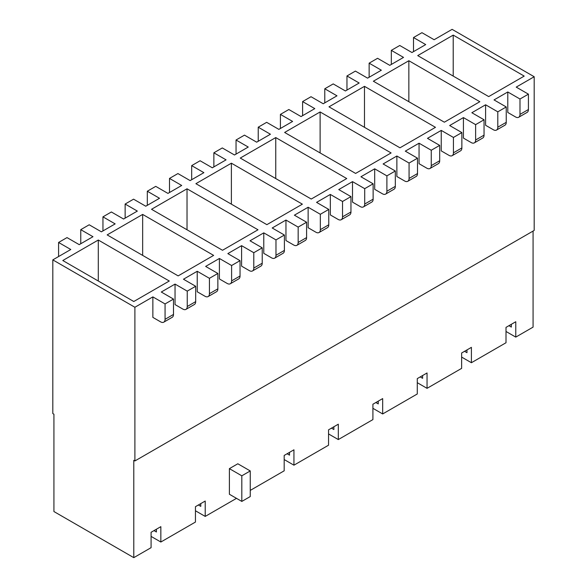 <?xml version="1.0" encoding="UTF-8"?>
<svg xmlns="http://www.w3.org/2000/svg" width="587" height="587" viewBox="0 0 587 587"><rect width="100%" height="100%" fill="white"/><g stroke="black" fill="none" stroke-linecap="round" stroke-linejoin="round"><path stroke-width="0.88" d="M151.086 532.292L151.086 536.393L160.845 542.028L160.845 526.656L151.086 532.292L151.086 547.664L133.785 557.65L133.785 460.311L134.893 460.956L134.893 307.265L152.862 296.89L165.064 303.934L173.488 299.069L161.293 292.025L175.043 284.086L187.246 291.13L195.676 286.265L183.474 279.221L197.225 271.275L209.427 278.319L217.858 273.454L205.655 266.41L219.406 258.471L231.608 265.515L240.039 260.65L227.837 253.606L241.595 245.667L253.789 252.711L262.22 247.839L250.018 240.795L263.776 232.856L275.978 239.9L284.401 235.035L272.207 227.991L285.957 220.052L298.159 227.096L306.59 222.224L294.388 215.18L308.138 207.24L320.341 214.284L328.771 209.42L316.569 202.376L330.327 194.436L342.522 201.48L350.953 196.608L338.75 189.564L352.508 181.625L364.71 188.669L373.134 183.804L360.939 176.76L374.689 168.821L386.892 175.865L395.322 171L383.12 163.956L396.871 156.01L409.073 163.054L417.504 158.189L405.301 151.145L419.052 143.206L431.254 150.25L439.685 145.385L427.483 138.341L441.241 130.402L453.435 137.446L461.866 132.574L449.664 125.53L463.422 117.591L475.624 124.635L484.048 119.77L471.853 112.726L485.603 104.787L497.805 111.831L506.236 106.959L494.034 99.915L507.784 91.976L519.987 99.02L528.417 94.155L516.215 87.111L534.185 76.736L534.185 230.427L134.893 460.956M160.845 542.028L195.449 522.048L195.449 506.676L205.215 501.041L205.215 516.413L236.488 498.356M250.245 490.409L284.181 470.818L284.181 455.446L293.94 449.811L293.94 465.183L328.551 445.203L328.551 429.831L338.31 424.196L338.31 439.568L372.914 419.588L372.914 404.223L382.673 398.588L382.673 413.952L417.284 393.972L417.284 378.608L427.043 372.972L427.043 388.337L461.646 368.357L461.646 352.992L471.405 347.357L471.405 362.722L506.009 342.742L506.009 327.377L515.775 321.742L515.775 337.107L533.077 327.12L533.077 231.065M229.392 468.639L241.815 475.815L250.245 470.943L237.823 463.774L229.392 468.639L229.392 494.254L232.056 495.788M58.583 256.548L58.583 242.46L67.013 237.596L79.216 244.64L92.966 236.7L80.764 229.656L89.195 224.784L101.397 231.828L115.147 223.889L102.952 216.845L111.376 211.98L123.578 219.024L137.336 211.085L125.134 204.041L133.565 199.176L145.759 206.22L159.517 198.274L147.315 191.23L155.746 186.365L167.948 193.409L181.699 185.47L169.496 178.426L177.927 173.561L190.129 180.605L203.88 172.659L191.678 165.622L200.108 160.75L212.311 167.794L226.061 159.855L213.866 152.811L222.29 147.946L234.492 154.99L248.25 147.051L236.047 140.007L244.478 135.135L256.673 142.179L270.431 134.24L258.229 127.196L266.659 122.331L278.862 129.375L292.612 121.436L280.41 114.392L288.841 109.52L301.043 116.564L314.793 108.624L302.599 101.58L311.022 96.716L323.224 103.76L336.982 95.82L324.78 88.776L333.211 83.912L345.405 90.956L359.163 83.009L346.961 75.965L355.392 71.1L367.594 78.144L381.345 70.205L369.142 63.161L377.573 58.296L389.775 65.34L403.526 57.401L391.324 50.357L399.754 45.485L411.957 52.529L425.707 44.59L413.512 37.546L421.936 32.681L434.138 39.725L452.107 29.35L534.185 76.736M102.952 230.933L102.952 216.845M133.785 557.65L53.923 511.541L53.923 414.209L52.815 413.571L52.815 259.88L134.893 307.265M58.583 242.46L70.785 249.504L52.815 259.88M147.315 205.318L147.315 191.23M191.678 179.703L191.678 165.622M236.047 154.095L236.047 140.007M280.41 128.48L280.41 114.392M324.78 102.864L324.78 88.776M369.142 77.249L369.142 63.161M413.512 51.634L413.512 37.546M391.324 64.445L391.324 50.357M346.961 90.053L346.961 75.965M302.599 115.668L302.599 101.58M258.229 141.284L258.229 127.196M213.866 166.899L213.866 152.811M169.496 192.514L169.496 178.426M125.134 218.129L125.134 204.041M80.764 243.744L80.764 229.656M152.862 296.89L152.862 317.384L160.625 321.867A6.274 3.625 -120 0 0 163.758 322.175A6.274 3.625 -120 0 0 165.064 319.306L165.064 303.934M165.064 319.306L173.488 314.441A6.274 3.625 60 0 1 172.189 317.31L163.758 322.175M173.488 314.441L173.488 299.069M518.688 117.261A6.274 3.625 -120 0 0 519.987 114.392L528.417 109.52A6.274 3.625 60 0 1 527.119 112.396L518.688 117.261A6.274 3.625 -120 0 1 515.547 116.952L507.784 112.469L507.784 91.976M496.507 130.072A6.274 3.625 -120 0 0 497.805 127.196L506.236 122.331A6.274 3.625 60 0 1 504.937 125.2L496.507 130.072A6.274 3.625 -120 0 1 493.366 129.756L485.603 125.273L485.603 104.787M474.325 142.876A6.274 3.625 -120 0 0 475.624 140.007L484.048 135.135A6.274 3.625 60 0 1 482.749 138.011L474.325 142.876A6.274 3.625 -120 0 1 471.185 142.568L463.422 138.084L463.422 117.591M452.137 155.687A6.274 3.625 -120 0 0 453.435 152.811L461.866 147.946A6.274 3.625 60 0 1 460.568 150.815L452.137 155.687A6.274 3.625 -120 0 1 449.004 155.372L441.241 150.888L441.241 130.402M429.955 168.491A6.274 3.625 -120 0 0 431.254 165.622L439.685 160.75A6.274 3.625 60 0 1 438.386 163.626L429.955 168.491A6.274 3.625 -120 0 1 426.822 168.183L419.052 163.7L419.052 143.206M407.774 181.295A6.274 3.625 -120 0 0 409.073 178.426L417.504 173.561A6.274 3.625 60 0 1 416.205 176.43L407.774 181.295A6.274 3.625 -120 0 1 404.634 180.987L396.871 176.504L396.871 156.01M385.593 194.106A6.274 3.625 -120 0 0 386.892 191.23L395.322 186.365A6.274 3.625 60 0 1 394.016 189.241L385.593 194.106A6.274 3.625 -120 0 1 382.453 193.798L374.689 189.315L374.689 168.821M363.404 206.91A6.274 3.625 -120 0 0 364.71 204.041L373.134 199.176A6.274 3.625 60 0 1 371.835 202.045L363.404 206.91A6.274 3.625 -120 0 1 360.271 206.602L352.508 202.119L352.508 181.625M341.223 219.721A6.274 3.625 -120 0 0 342.522 216.845L350.953 211.98A6.274 3.625 60 0 1 349.654 214.849L341.223 219.721A6.274 3.625 -120 0 1 338.09 219.406L330.327 214.923L330.327 194.436M319.042 232.525A6.274 3.625 -120 0 0 320.341 229.656L328.771 224.784A6.274 3.625 60 0 1 327.473 227.661L319.042 232.525A6.274 3.625 -120 0 1 315.901 232.217L308.138 227.734L308.138 207.24M296.861 245.337A6.274 3.625 -120 0 0 298.159 242.46L306.59 237.596A6.274 3.625 60 0 1 305.291 240.465L296.861 245.337A6.274 3.625 -120 0 1 293.72 245.021L285.957 240.538L285.957 220.052M274.679 258.141A6.274 3.625 -120 0 0 275.978 255.272L284.401 250.4A6.274 3.625 60 0 1 283.103 253.276L274.679 258.141A6.274 3.625 -120 0 1 271.539 257.832L263.776 253.349L263.776 232.856M252.491 270.952A6.274 3.625 -120 0 0 253.789 268.076L262.22 263.211A6.274 3.625 60 0 1 260.922 266.08L252.491 270.952A6.274 3.625 -120 0 1 249.358 270.636L241.595 266.153L241.595 245.667M230.309 283.756A6.274 3.625 -120 0 0 231.608 280.887L240.039 276.015A6.274 3.625 60 0 1 238.74 278.891L230.309 283.756A6.274 3.625 -120 0 1 227.176 283.448L219.406 278.964L219.406 258.471M208.128 296.56A6.274 3.625 -120 0 0 209.427 293.691L217.858 288.826A6.274 3.625 60 0 1 216.559 291.695L208.128 296.56A6.274 3.625 -120 0 1 204.988 296.252L197.225 291.768L197.225 271.275M185.947 309.371A6.274 3.625 -120 0 0 187.246 306.495L195.676 301.63A6.274 3.625 60 0 1 194.37 304.506L185.947 309.371A6.274 3.625 -120 0 1 182.806 309.063L175.043 304.58L175.043 284.086M195.676 301.63L195.676 286.265M187.246 306.495L187.246 291.13M217.858 288.826L217.858 273.454M209.427 293.691L209.427 278.319M240.039 276.015L240.039 260.65M231.608 280.887L231.608 265.515M262.22 263.211L262.22 247.839M253.789 268.076L253.789 252.711M284.401 250.4L284.401 235.035M275.978 255.272L275.978 239.9M306.59 237.596L306.59 222.224M298.159 242.46L298.159 227.096M328.771 224.784L328.771 209.42M320.341 229.656L320.341 214.284M350.953 211.98L350.953 196.608M342.522 216.845L342.522 201.48M373.134 199.176L373.134 183.804M364.71 204.041L364.71 188.669M395.322 186.365L395.322 171M386.892 191.23L386.892 175.865M417.504 173.561L417.504 158.189M409.073 178.426L409.073 163.054M439.685 160.75L439.685 145.385M431.254 165.622L431.254 150.25M461.866 147.946L461.866 132.574M453.435 152.811L453.435 137.446M484.048 135.135L484.048 119.77M475.624 140.007L475.624 124.635M506.236 122.331L506.236 106.959M497.805 127.196L497.805 111.831M154.014 530.604L156.406 531.983L156.406 529.217M169.276 281.012L133.785 301.505L62.794 260.518L98.293 240.032L169.276 281.012M98.293 281.012L98.293 240.032M508.944 325.69L511.336 327.069L511.336 324.303M506.009 327.377L506.009 331.472L515.775 337.107M464.574 351.297L466.973 352.684L466.973 349.918M461.646 352.992L461.646 357.087L471.405 362.722M420.211 376.913L422.603 378.299L422.603 375.533M417.284 378.608L417.284 382.702L427.043 388.337M375.841 402.528L378.241 403.915L378.241 401.148M372.914 404.223L372.914 408.317L382.673 413.952M331.479 428.143L333.871 429.53L333.871 426.764M328.551 429.831L328.551 433.932L338.31 439.568M287.109 453.758L289.508 455.138L289.508 452.372M284.181 455.446L284.181 459.548L293.94 465.183M198.377 504.989L200.776 506.368L200.776 503.602M195.449 506.676L195.449 510.778L205.215 516.413M213.639 255.396L178.147 275.89L107.164 234.903L142.656 214.416L213.639 255.396M142.656 255.396L142.656 214.416M258.009 229.781L222.517 250.275L151.527 209.288L187.026 188.801L258.009 229.781M187.026 229.781L187.026 188.801M302.371 204.166L266.88 224.66L195.897 183.68L231.388 163.186L302.371 204.166M231.388 204.166L231.388 163.186M346.741 178.551L311.249 199.044L240.259 158.064L275.751 137.571L346.741 178.551M275.751 178.551L275.751 137.571M391.103 152.943L355.612 173.429L284.629 132.449L320.12 111.956L391.103 152.943M320.12 152.943L320.12 111.956M435.473 127.328L399.974 147.814L328.991 106.834L364.483 86.34L435.473 127.328M364.483 127.328L364.483 86.34M453.215 76.097L453.215 35.11L417.724 55.604L488.707 96.591L524.206 76.097L453.215 35.11M479.836 101.712L444.344 122.199L373.361 81.219L408.853 60.725L479.836 101.712M408.853 101.712L408.853 60.725M528.417 109.52L528.417 94.155M519.987 114.392L519.987 99.02M250.245 470.943L250.245 496.558L241.815 501.423L229.392 494.254M241.815 475.815L241.815 501.423"/></g></svg>
